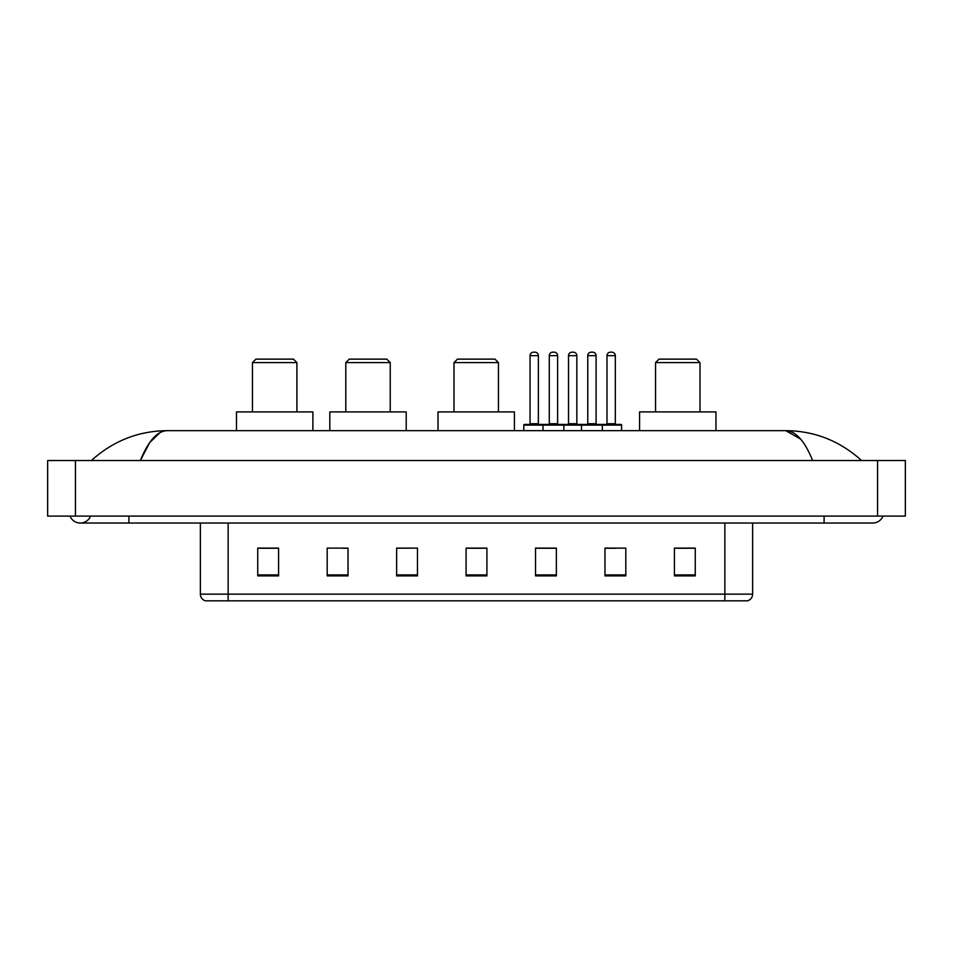 <?xml version="1.0" encoding="UTF-8"?>
<svg xmlns="http://www.w3.org/2000/svg" width="953" height="953" viewBox="0 0 953 953"><rect width="100%" height="100%" fill="white"/><g stroke="black" fill="none" stroke-linecap="round" stroke-linejoin="round"><path stroke-width="1.43" d="M69.986 516.085A11.114 11.114 0 0 0 90.595 516.085A11.114 11.114 0 0 1 69.986 516.085A11.114 11.114 0 0 0 80.29 523.03A11.114 11.114 0 0 1 69.986 516.085M883.014 516.085A11.114 11.114 0 0 1 872.71 523.03A11.114 11.114 0 0 0 883.014 516.085A11.114 11.114 0 0 1 872.71 523.03A11.114 11.114 0 0 0 883.014 516.085M812.647 460.525C804.677 440.917 795.731 430.959 785.796 430.661L167.204 430.661C157.269 430.959 148.323 440.917 140.353 460.525L149.704 442.573L159.985 432.614M75.43 460.525L905.35 460.525L905.35 516.085L47.65 516.085L47.65 460.525L75.43 460.525L75.43 516.085M859.237 458.381L861.595 460.525C839.736 440.834 814.47 430.887 785.796 430.661L800.627 439.107M93.763 458.381L91.405 460.525C113.157 440.882 138.423 430.923 167.204 430.661M724.852 600.819L724.852 594.148L752.632 594.148C752.441 597.471 750.773 599.699 747.629 600.819L205.371 600.819A6.945 6.945 0 0 1 200.368 594.148L200.368 523.03M695.261 575.886L695.261 548.106L674.426 548.106L674.426 575.886L695.261 575.886M625.811 575.886L625.811 548.106L604.976 548.106L604.976 575.886L625.811 575.886M556.361 575.886L556.361 548.106L535.526 548.106L535.526 575.886L556.361 575.886M278.574 575.886L278.574 548.106L257.739 548.106L257.739 575.886L278.574 575.886M348.024 575.886L348.024 548.106L327.189 548.106L327.189 575.886L348.024 575.886M417.474 575.886L417.474 548.106L396.639 548.106L396.639 575.886L417.474 575.886M486.912 575.886L486.912 548.106L466.088 548.106L466.088 575.886L486.912 575.886M712.213 600.819L228.148 600.819L228.148 594.148L724.852 594.148L724.852 523.03M605.953 548.237L616.377 548.237M417.474 548.106L396.639 548.237L417.474 548.106M343.02 548.237L348.024 548.237M548.237 548.237L539.422 548.237M486.912 548.237L466.088 548.237M278.574 548.237L257.739 548.237M556.361 548.237L535.526 548.237M695.261 548.237L674.426 548.237M252.462 362.605L296.907 362.605L293.429 359.126L255.928 359.126L252.462 362.605L252.462 411.91M296.907 362.605L296.907 411.91M312.882 430.661L312.882 411.91L236.487 411.91L236.487 430.661M345.796 362.605L390.242 362.605L386.775 359.126L349.274 359.126L345.796 362.605L345.796 411.91M390.242 362.605L390.242 411.91M406.216 430.661L406.216 411.91L329.821 411.91L329.821 430.661M453.997 362.605L498.443 362.605L494.976 359.126L457.476 359.126L453.997 362.605L453.997 411.91M498.443 362.605L498.443 411.91M514.417 430.661L514.417 411.91L438.023 411.91L438.023 430.661M655.545 362.605L699.99 362.605L696.512 359.126L659.011 359.126L655.545 362.605L655.545 411.91M699.99 362.605L699.99 411.91M715.965 430.661L715.965 411.91L639.57 411.91L639.57 430.661M601.438 424.419L620.88 424.419A0.691 0.691 0 0 1 621.582 425.109L543.031 425.109A0.691 0.691 0 0 1 543.722 424.419L563.175 424.419A0.691 0.691 0 0 1 563.866 425.109L563.866 430.661M557.612 423.716A0.691 0.691 0 0 0 558.315 424.419L548.583 424.419A0.691 0.691 0 0 0 549.285 423.716L557.612 423.716L557.612 355.66A3.467 3.467 0 0 0 554.146 352.181L552.752 352.181L554.146 352.181M557.612 355.66L549.285 355.66A3.467 3.467 0 0 1 552.752 352.181M549.285 355.66L549.285 423.716M543.937 424.419L524.495 424.419A0.691 0.691 0 0 0 523.793 425.109L543.031 425.109L543.031 430.661M581.509 430.661L581.509 425.109A0.691 0.691 0 0 1 582.2 424.419L601.653 424.419A0.691 0.691 0 0 1 602.344 425.109L602.344 430.661M596.09 423.716A0.691 0.691 0 0 0 596.781 424.419L587.06 424.419A0.691 0.691 0 0 0 587.763 423.716L596.09 423.716L596.09 355.66A3.467 3.467 0 0 0 592.623 352.181L591.229 352.181L592.623 352.181M596.09 355.66L587.763 355.66A3.467 3.467 0 0 1 591.229 352.181M587.763 355.66L587.763 423.716M530.047 355.66A3.467 3.467 0 0 1 533.513 352.181L534.907 352.181A3.467 3.467 0 0 1 538.374 355.66L530.047 355.66L530.047 423.716A0.691 0.691 0 0 1 529.356 424.419M538.374 355.66L538.374 423.716A0.691 0.691 0 0 0 539.076 424.419M523.793 425.109L523.793 430.661M582.414 424.419L562.961 424.419M568.524 355.66A3.467 3.467 0 0 1 571.991 352.181L573.384 352.181A3.467 3.467 0 0 1 576.851 355.66L568.524 355.66L568.524 423.716A0.691 0.691 0 0 1 567.821 424.419M576.851 355.66L576.851 423.716A0.691 0.691 0 0 0 577.554 424.419M606.99 355.66A3.467 3.467 0 0 1 610.468 352.181L611.862 352.181A3.467 3.467 0 0 1 615.328 355.66L606.99 355.66L606.99 423.716A0.691 0.691 0 0 1 606.299 424.419M615.328 355.66L615.328 423.716A0.691 0.691 0 0 0 616.019 424.419M621.582 425.109L621.582 430.661M824.095 516.085L824.095 523.03L872.71 523.03M128.905 516.085L128.905 523.03L824.095 523.03M877.57 460.525L877.57 516.085M200.368 594.148L228.148 594.148L228.148 523.03M486.912 574.921L466.088 574.921M417.474 574.921L396.639 574.921M348.024 574.921L327.189 574.921M278.574 574.921L257.739 574.921M556.361 574.921L535.526 574.921M625.811 574.921L604.976 574.921M695.261 574.921L674.426 574.921M530.047 423.716L538.374 423.716M568.524 423.716L576.851 423.716M606.99 423.716L615.328 423.716M128.905 523.03L80.29 523.03M752.632 594.148L752.632 523.03"/></g></svg>
